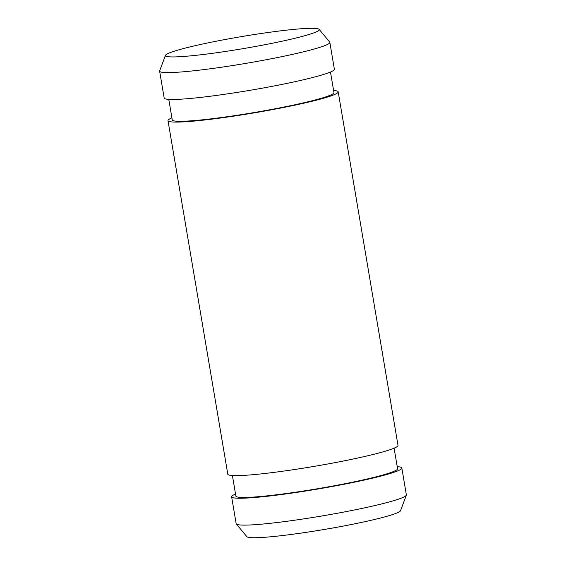 <?xml version="1.0" encoding="UTF-8"?>
<svg xmlns="http://www.w3.org/2000/svg" width="566" height="566" viewBox="0 0 566 566"><rect width="100%" height="100%" fill="white"/><g stroke="black" fill="none" stroke-linecap="round" stroke-linejoin="round"><path stroke-width="0.85" d="M235.527 494.012A86.315 6.714 -9.6 0 0 231.621 496.799L236.164 523.67A86.315 6.714 -9.6 0 0 236.298 523.953L246.868 536.681A78.009 6.07 -9.6 0 0 304.374 532.62A78.009 6.07 -9.6 0 0 400.544 510.688L406.338 495.193A86.315 6.714 -9.6 0 0 406.374 494.882L401.832 468.011A86.315 6.714 -9.6 0 0 397.226 466.667M236.298 523.953A86.315 6.714 -9.6 0 0 299.923 519.454A86.315 6.714 -9.6 0 0 406.338 495.193M231.621 496.799A86.315 6.714 -9.6 0 0 295.381 492.59A86.315 6.714 -9.6 0 0 401.832 468.011M232.4 475.525L235.873 496.085A81.999 6.382 -9.6 0 0 296.45 492.08A81.999 6.382 -9.6 0 0 397.573 468.733L394.099 448.173M171.901 117.862A86.315 6.714 -9.6 0 0 167.996 120.65L227.794 474.174A86.315 6.714 -9.6 0 0 291.554 469.964A86.315 6.714 -9.6 0 0 398.004 445.385L338.206 91.862A86.315 6.714 -9.6 0 0 333.6 90.51M167.996 120.65A86.315 6.714 -9.6 0 0 231.763 116.433A86.315 6.714 -9.6 0 0 338.206 91.862M168.774 99.368L172.255 119.928A81.999 6.382 -9.6 0 0 232.824 115.924A81.999 6.382 -9.6 0 0 333.954 92.576L330.473 72.023M165.456 55.348L159.662 70.842A86.315 6.714 -9.6 0 0 159.626 71.153L164.168 98.024A86.315 6.714 -9.6 0 0 227.935 93.807A86.315 6.714 -9.6 0 0 334.379 69.236L329.837 42.365A86.315 6.714 -9.6 0 0 329.702 42.082L319.132 29.354A78.009 6.07 -9.6 0 0 241.328 36.634A78.009 6.07 -9.6 0 0 165.456 55.348A78.009 6.07 -9.6 0 0 223.054 51.817A78.009 6.07 -9.6 0 0 319.132 29.354M159.626 71.153A86.315 6.714 -9.6 0 0 223.386 66.944A86.315 6.714 -9.6 0 0 329.837 42.365"/></g></svg>
